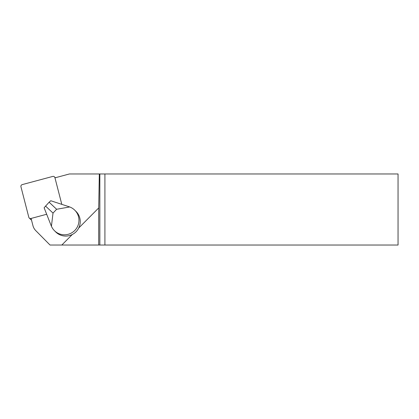 <?xml version="1.0" encoding="UTF-8"?>
<svg xmlns="http://www.w3.org/2000/svg" width="419" height="419" viewBox="0 0 419 419"><rect width="100%" height="100%" fill="white"/><g stroke="black" fill="none" stroke-linecap="round" stroke-linejoin="round"><path stroke-width="0.63" d="M31.09 218.446L32.954 225.673A11.104 10.983 -45.2 0 0 35.762 230.623L50.029 245.031L61.823 245.031L72.319 234.478A14.597 14.435 -135.2 0 0 78.688 228.072A14.435 14.277 -45.2 0 0 76.069 211.48L74.792 210.207A14.435 14.277 -45.2 0 0 69.695 206.96L56.628 209.275L53.014 213.088L51.427 226.26A14.435 14.277 -45.2 0 0 74.734 230.513A14.435 14.277 -45.2 0 0 74.792 210.207M54.433 230.68L55.711 231.948A14.435 14.277 -45.2 0 0 72.319 234.478M78.688 228.072L98.706 207.944L99.324 173.969L69.413 173.969L54.962 177.839M61.823 245.031L98.706 245.031L98.706 207.944M98.706 245.031L99.842 245.031L99.842 173.969L99.324 173.969M104.912 245.031L398.05 245.031L398.05 173.969L104.912 173.969L104.912 245.031L99.842 245.031M99.842 173.969L104.912 173.969M51.265 225.893L44.121 207.782L49.112 202.215L50.778 200.748L69.324 206.824M49.112 202.215L56.628 209.275M45.498 206.033L53.014 213.088M31.472 219.938A1.776 1.76 134.8 0 1 30.734 219.498L29.257 218.032A1.776 1.76 -45.2 0 1 28.801 217.231L20.95 186.774A1.776 1.76 134.8 0 1 22.223 184.606L52.768 176.42A1.776 1.76 -45.2 0 1 54.92 177.672L61.797 204.357M29.257 218.032A1.776 1.76 -45.2 0 0 30.948 218.482L46.677 214.266M55.334 177.74L54.46 176.87"/></g></svg>
